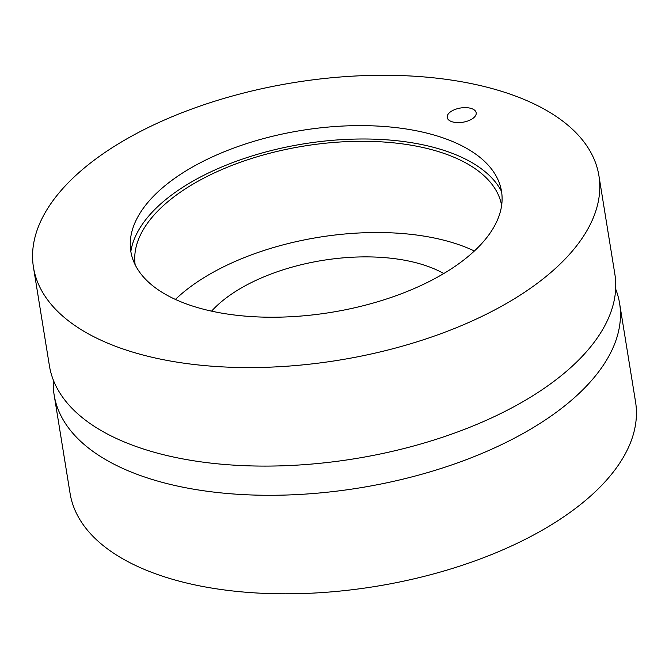 <?xml version="1.0" encoding="UTF-8"?>
<svg xmlns="http://www.w3.org/2000/svg" width="669" height="669" viewBox="0 0 669 669"><rect width="100%" height="100%" fill="white"/><g stroke="black" fill="none" stroke-linecap="round" stroke-linejoin="round"><path stroke-width="1" d="M472.916 118.38A14.676 7.208 170.8 0 1 457.337 122.603A14.676 7.208 170.8 0 1 447.21 117.476A14.676 7.208 170.8 0 1 450.471 111.874A14.676 7.208 170.8 0 1 466.059 107.65A14.676 7.208 170.8 0 1 476.186 112.777A14.676 7.208 170.8 0 1 472.916 118.38M172.619 179.81A187.763 92.171 170.8 0 1 364.873 125.647A187.763 92.171 170.8 0 1 499.776 184.293A187.763 92.171 170.8 0 1 330.912 312.406A187.763 92.171 170.8 0 1 130.246 244.143A187.763 92.171 170.8 0 1 172.619 179.81M33.45 267.215L49.406 365.742A286.416 140.599 -9.2 0 0 354.612 458.742A286.416 140.599 -9.2 0 0 614.861 274.156L598.906 175.629A286.416 140.599 -9.2 0 0 401.249 75.58A286.416 140.599 -9.2 0 0 97.189 157.951A286.416 140.599 -9.2 0 0 33.45 267.215A286.416 140.599 -9.2 0 0 338.656 360.215A286.416 140.599 -9.2 0 0 598.906 175.629M211.571 311.152A137.906 67.694 170.8 0 1 227.878 296.685A137.906 67.694 170.8 0 1 443.756 273.546M175.403 299.428A185.639 91.126 170.8 0 1 191.376 286.106A185.639 91.126 170.8 0 1 474.371 251M135.155 264.773A185.639 91.126 170.8 0 1 176.599 194.88A185.639 91.126 170.8 0 1 372.775 141.46A185.639 91.126 170.8 0 1 501.633 205.416M501.533 191.451A190.147 93.342 -9.2 0 0 360.616 139.001A190.147 93.342 -9.2 0 0 173.154 193.876A190.147 93.342 -9.2 0 0 130.84 251.485M615.664 289.008A286.416 140.599 170.8 0 1 619.594 303.35A286.416 140.599 170.8 0 1 359.345 487.935A286.416 140.599 170.8 0 1 54.139 394.936A286.416 140.599 170.8 0 1 53.336 380.084M54.139 394.936L70.094 493.463A286.416 140.599 -9.2 0 0 375.301 586.462A286.416 140.599 -9.2 0 0 635.55 401.877L619.594 303.35"/></g></svg>

